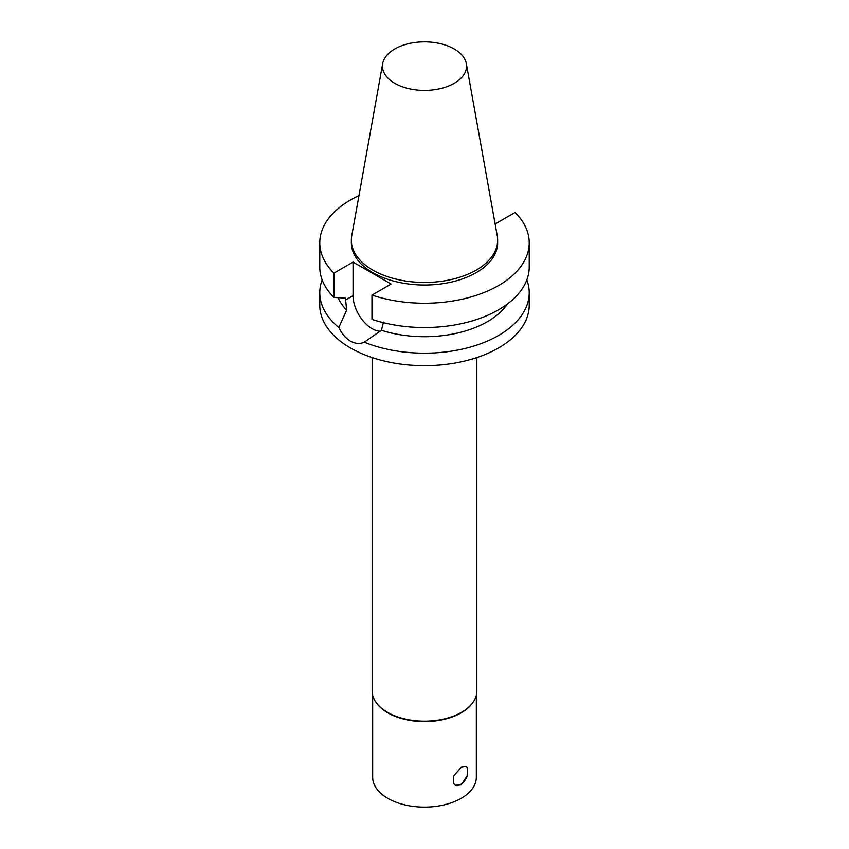<?xml version="1.0" encoding="UTF-8"?>
<svg xmlns="http://www.w3.org/2000/svg" width="849" height="849" viewBox="0 0 849 849"><rect width="100%" height="100%" fill="white"/><g stroke="black" fill="none" stroke-linecap="round" stroke-linejoin="round"><path stroke-width="1.27" d="M455.223 785.155A10.782 6.23 120 0 0 467.449 775.339L461.156 784.932L455.361 785.24L453.525 783.372L453.525 776.156L461.156 767.316L466.154 766.551L467.449 768.122A10.782 6.23 120 0 0 466.027 766.488M467.449 768.122L467.449 775.339M526.836 279.894A104.724 60.459 180 0 1 529.224 292.725L529.224 305.205A104.724 60.459 180 0 1 424.5 365.664A104.724 60.459 180 0 1 319.776 305.205L319.776 292.725A104.724 60.459 180 0 1 322.164 279.894M494.935 222.916L495.954 223.51L515.088 212.462A104.724 60.459 180 0 1 529.224 242.793A104.724 60.459 180 0 1 476.777 295.176A104.724 60.459 180 0 1 371.968 295.091L371.968 319.373A104.724 60.459 180 0 0 476.777 319.457A104.724 60.459 180 0 0 529.224 267.074L529.224 242.793M383.536 322.015L381.392 330.282L364.285 342.189C359.944 344.163 355.338 343.803 350.446 341.118C345.681 338.231 341.797 333.689 338.825 327.491L346.615 310.203L345.469 298.126L333.912 297.405L333.912 273.113A104.724 60.459 180 0 1 319.776 242.793A104.724 60.459 180 0 1 358.968 195.631M333.912 273.113L353.046 262.065L391.102 284.044L371.968 295.091M466.334 63.633L497.259 235.863A73.152 42.227 180 0 1 497.652 240.225L497.652 242.793A73.152 42.227 180 0 1 424.5 285.02A73.152 42.227 180 0 1 351.348 242.793L351.348 240.225A73.152 42.227 180 0 1 351.741 235.863L382.666 63.633A42.057 24.281 180 0 1 394.764 48.966A42.057 24.281 180 0 1 438.562 43.257A42.057 24.281 180 0 1 466.334 63.633A42.057 24.281 180 0 1 424.5 90.408A42.057 24.281 180 0 1 382.666 63.633M333.912 297.405A104.724 60.459 180 0 1 319.776 267.074L319.776 242.793M346.615 310.203A89.018 51.396 180 0 1 338.093 297.67M338.825 327.491A104.724 60.459 180 0 1 319.776 292.725M345.469 300.047L353.046 295.675L353.046 262.065M353.046 295.675A26.913 15.537 -120 0 0 380.278 331.227M507.426 303.995A89.018 51.396 180 0 1 381.403 330.282M529.224 292.725A104.724 60.459 180 0 1 472.776 346.371A104.724 60.459 180 0 1 364.285 342.189M497.652 240.225A73.152 42.227 180 0 1 424.5 282.452A73.152 42.227 180 0 1 351.348 240.225M476.862 357.567L476.862 690.948A52.362 30.235 180 0 1 472.299 703.29A52.362 30.235 180 0 1 461.527 712.332A52.362 30.235 180 0 1 376.701 703.29A52.362 30.235 180 0 1 372.138 690.948L372.138 357.567M472.055 703.598A51.842 29.927 180 0 1 471.821 703.906A51.842 29.927 180 0 1 461.156 712.852A51.842 29.927 180 0 1 377.179 703.906A51.842 29.927 180 0 1 376.945 703.598M476.342 695.214L476.342 777.196A51.842 29.927 180 0 1 461.156 798.357A51.842 29.927 180 0 1 404.665 804.852A51.842 29.927 180 0 1 372.658 777.196L372.658 695.214M471.821 703.906L472.299 703.29M377.179 703.906L376.701 703.29"/></g></svg>
